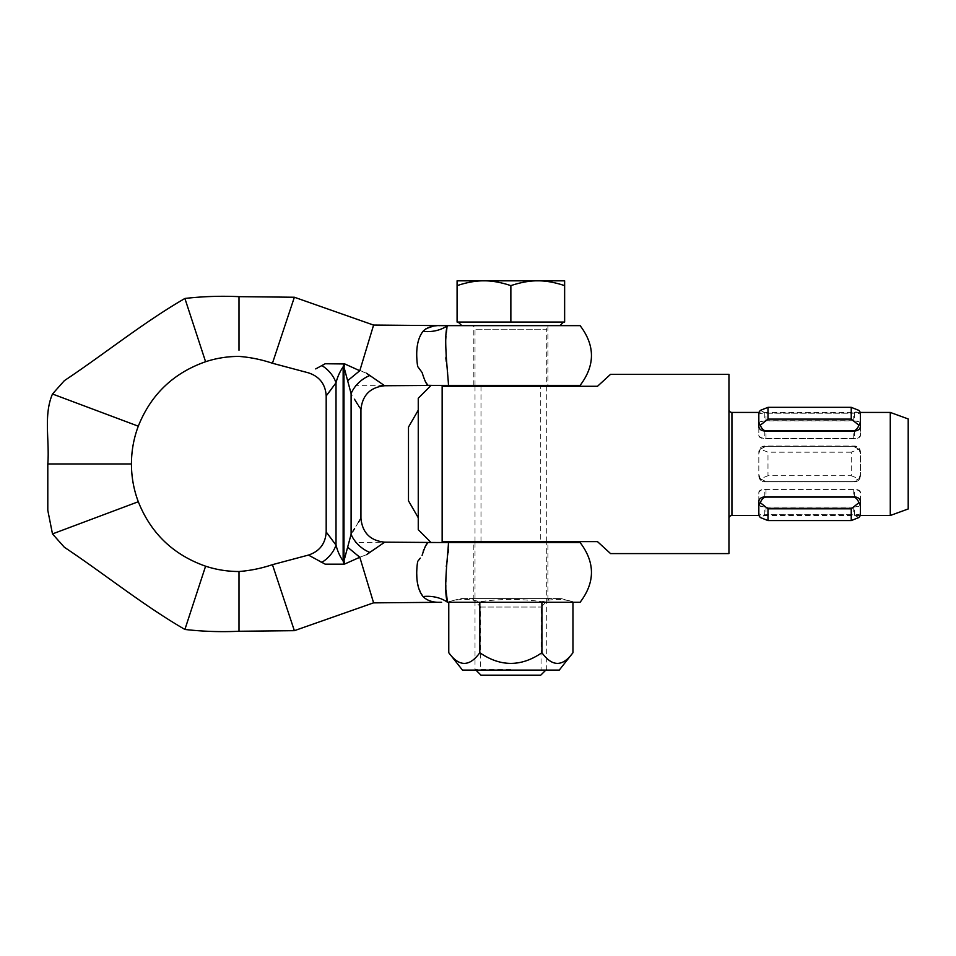 <?xml version="1.0" encoding="UTF-8"?>
<svg xmlns="http://www.w3.org/2000/svg" width="956" height="956" viewBox="0 0 956 956"><rect width="100%" height="100%" fill="white"/><g stroke="black" fill="none" stroke-linecap="round" stroke-linejoin="round"><path stroke-width="0.72" stroke-dasharray="4.78 3.58" d="M330.872 389.785L336.022 382.794L336.022 545.123A23.9 16.539 -47.2 0 1 321.706 562.415L325.171 564.16L343.993 564.183L344.829 563.956L343.981 560.849L343.144 561.076C339.882 556.368 337.504 551.05 336.022 545.123L330.872 538.132M343.993 564.183L343.144 561.076L343.144 366.841L343.993 363.734L325.171 363.758L315.707 368.908M547.908 325.637L547.908 385.388L473.818 385.388L473.818 325.637L547.908 325.637L473.818 325.637M473.818 542.53L547.908 542.53L473.818 542.53L473.818 602.28L547.908 602.28L547.908 542.53M184.902 629.454L205.588 566.191M52.484 533.914L138.297 501.733M47.8 463.959L131.45 463.959M367.14 554.205A26.828 8.114 152.8 0 0 367.212 554.145L369.864 552.401A23.9 15.714 41.9 0 1 351.103 534.296L343.981 560.849L343.981 367.068L351.103 393.621L354.664 399.5M359.791 557.205L366.578 554.659A26.828 8.114 152.8 0 0 366.913 554.396M373.593 602.83L359.791 557.181L344.829 563.956M447.277 600.798L447.528 602.28A35.85 29.146 161.9 0 0 422.982 596.544C427.236 600.81 433.45 602.722 441.612 602.28L441.612 602.28M420.305 558.101L417.7 561.387A48.362 35.754 -83.2 0 0 416.816 569.872L417.151 581.726L421.022 593.353M448.304 549.246L448.472 542.53L428.073 542.53L442.15 542.53L428.073 542.53L427.081 543.773M426.149 545.111L425.504 546.163M425.073 546.94L423.783 549.736M423.209 551.277L422.11 555.388M374.37 549.246L384.694 542.172L355.381 542.59M547.908 602.28L473.818 602.28M448.472 542.53L580.113 542.53M446.034 590.163L446.261 566.43M447.492 558.913L448.149 552.903M447.528 602.28L580.113 602.28M294.364 297.244L272.448 363.256M373.593 325.088L359.803 370.713L366.578 373.258L343.993 363.734M239 350.278L239 296.659M184.902 298.463L205.588 361.726M427.702 384.945L448.472 385.388L448.017 373.426L446.297 361.715M473.818 385.388L547.908 385.388M445.807 357.843L445.878 340.085L447.528 325.637L580.113 325.637M448.472 385.388L580.113 385.388M440.035 325.649L447.528 325.637A35.85 29.146 18.1 0 1 422.982 331.374C418.298 337.468 416.242 346.359 416.816 358.046A65.235 65.235 -96.5 0 0 417.7 366.53L422.11 372.529L425.241 381.289M384.694 385.746L367.212 373.772A26.828 8.114 27.2 0 0 366.578 373.258M439.198 325.673L432.721 326.343M425.97 328.685L422.982 331.374M52.484 394.003L138.297 426.185M359.862 519.992L359.098 521.223M358.404 522.335L354.592 528.525M353.003 531.142L351.103 534.296L351.103 393.621A23.9 15.714 138.1 0 1 369.864 375.517M357.914 404.806L358.751 406.145M359.803 407.818L360.938 409.646M321.706 365.503A23.9 16.539 -132.8 0 1 336.022 382.794C337.516 376.843 339.882 371.525 343.144 366.841L343.981 367.068L344.829 363.961M366.578 554.659L359.815 557.264M239 577.639L239 631.259M294.364 630.673L276.583 577.113M308.441 555.077L314.154 558.149M315.289 558.77L318.073 560.324M359.707 370.737L347.673 380.691M359.743 557.169L347.673 547.226M510.863 669.2L475.013 669.2L510.863 669.2M471.428 325.637L550.298 325.637A3.585 3.585 0 0 0 546.712 329.223L475.013 329.223A3.585 3.585 0 0 0 471.428 325.637L550.298 325.637M461.784 325.637L559.953 325.637L461.784 325.637M458.199 322.053L563.526 322.053L458.199 322.053M480.988 675.175L540.738 675.175M457.088 285.629C467.042 282.331 476.004 280.729 483.975 280.825L457.088 280.825L457.088 322.053L510.863 322.053L510.863 285.629C520.817 282.331 529.779 280.729 537.75 280.825C545.721 280.729 554.683 282.331 564.638 285.629L564.638 322.053L510.863 322.053M564.638 285.629L564.638 280.825L483.975 280.825C491.946 280.729 500.908 282.331 510.863 285.629M472.025 598.396L480.677 607.048L480.677 670.096L541.06 670.096L541.06 607.048L549.7 598.396L472.025 598.396L549.7 598.396M480.677 607.048L541.06 607.048L480.677 607.048M560.539 598.396L572.955 601.718C562.606 598.719 552.257 598.719 541.909 601.718C521.211 598.719 500.514 598.719 479.816 601.718C469.468 598.719 459.119 598.719 448.77 601.718L461.186 598.396L560.539 598.396L461.186 598.396M448.77 602.28L448.77 601.718C459.119 598.719 469.468 598.719 479.816 601.718C500.514 598.719 521.211 598.719 541.909 601.718C552.257 598.719 562.606 598.719 572.955 601.718L572.955 602.28M572.955 652.721C562.606 666.941 552.257 666.941 541.909 652.721C521.211 666.941 500.514 666.941 479.816 652.721C469.468 666.941 459.119 666.941 448.77 652.721M462.465 670.096L559.26 670.096M541.06 670.096L480.677 670.096M479.816 602.28L479.816 652.721M541.909 602.28L541.909 652.721M908.2 508.974L908.2 418.943M890.275 515.499L890.275 412.43M860.4 505.019L860.4 513.348C860.089 514.292 858.094 514.77 854.425 514.77L764.8 514.77C761.131 514.77 759.136 514.292 758.825 513.348L758.825 511.125M858.918 449.141L853.23 446.333L765.995 446.333A7.17 7.17 0 0 0 758.825 453.502L758.825 475.909C759.136 479.506 761.131 481.489 764.8 481.884L854.425 481.884C858.094 481.489 860.089 479.506 860.4 475.909L860.4 453.502L858.918 449.141L851.234 452.188L851.234 475.73L767.991 475.73L767.991 452.188L760.307 449.141L758.825 453.502L758.825 474.415L760.307 478.777L767.991 475.73M728.95 553.584L728.95 374.334M418.25 529.684L418.25 398.234M610.549 553.584L597.5 541.634L442.15 541.634L442.15 386.284L597.5 386.284L610.549 374.334M540.738 386.284L480.988 386.284L540.738 386.284L540.738 541.634L480.988 541.634L540.738 541.634M480.988 541.634L480.988 386.284M851.234 475.73L858.918 478.777L860.4 474.415L860.4 453.502A7.17 7.17 0 0 0 853.23 446.333L765.995 446.333L760.307 449.141M408.487 427.093L408.487 500.825M760.307 410.399L765.995 413.207L853.23 413.207L858.918 410.399M858.918 517.519L853.23 514.71L765.995 514.71L760.307 517.519M758.825 415.024L758.825 414.569C759.136 413.625 761.131 413.147 764.8 413.147L854.425 413.147C858.094 413.147 860.089 413.625 860.4 414.569L860.4 424.452A7.17 3.585 180 0 0 853.23 420.867L765.995 420.867A7.17 3.585 180 0 0 758.825 424.452L758.825 412.442L860.4 412.43L860.4 434.908A7.17 3.585 180 0 1 853.23 438.493L765.995 438.493A7.17 3.585 180 0 1 758.825 434.908L758.825 425.48M860.4 424.452L860.4 414.569M860.4 515.475L860.4 503.465A7.17 3.585 0 0 1 853.23 507.05L765.995 507.05A7.17 3.585 0 0 1 758.825 503.465L758.825 515.475M758.825 502.438L758.825 493.009A7.17 3.585 0 0 1 765.995 489.424L853.23 489.424A7.17 3.585 0 0 1 860.4 493.009L860.4 502.438M860.4 434.908L860.4 435.649A5.975 2.988 180 0 1 854.425 438.637L764.8 438.637A5.975 2.988 180 0 1 758.825 435.649L758.825 434.908M860.4 426.519L860.4 435.649M758.825 426.519L758.825 435.649M860.4 503.465L860.4 504.218A5.975 2.988 0 0 1 854.425 507.206L764.8 507.206A5.975 2.988 0 0 1 758.825 504.218L758.825 503.465M860.4 513.348L860.4 504.218M758.825 513.348L758.825 504.218M758.825 414.569L758.825 423.699A5.975 2.988 180 0 1 764.8 420.712L854.425 420.712A5.975 2.988 180 0 1 860.4 423.699M758.825 424.452L758.825 423.699M758.825 501.398L758.825 492.268A5.975 2.988 0 0 1 764.8 489.281L854.425 489.281A5.975 2.988 0 0 1 860.4 492.268L860.4 493.009M860.4 501.398L860.4 492.268M758.825 493.009L758.825 492.268M760.307 478.777L765.995 481.585L853.23 481.585A7.17 7.17 0 0 0 860.4 474.415L860.4 475.909A5.975 5.975 0 0 1 854.425 481.884L764.8 481.884A5.975 5.975 0 0 1 758.825 475.909L758.825 474.415A7.17 7.17 0 0 0 765.995 481.585L853.23 481.585L858.918 478.777M851.234 452.188L767.991 452.188M860.4 453.502L860.4 452.009A5.975 5.975 0 0 0 854.425 446.034L764.8 446.034A5.975 5.975 0 0 0 758.825 452.009L758.825 453.502L758.825 452.009C759.136 448.412 761.131 446.428 764.8 446.034L854.425 446.034C858.094 446.428 860.089 448.412 860.4 452.009L860.4 453.502M475.013 385.388L475.013 329.223L546.712 329.223L546.712 385.388M731.938 515.499L731.938 412.43M765.995 420.867L765.995 413.207M765.995 438.493L765.995 431.072M853.23 438.493L853.23 431.072M853.23 420.867L853.23 413.207M765.995 489.424L765.995 496.845M765.995 507.05L765.995 514.71M853.23 507.05L853.23 514.71M853.23 489.424L853.23 496.845M764.8 431.072L764.8 438.637M764.8 413.147L764.8 420.712M854.425 413.147L854.425 420.712M854.425 431.072L854.425 438.637M764.8 514.77L764.8 507.206M764.8 496.845L764.8 489.281M854.425 496.845L854.425 489.281M854.425 514.77L854.425 507.206M442.15 385.388L355.381 385.328M475.013 386.284L475.013 541.634M475.013 542.53L475.013 669.2L475.909 670.096M545.816 670.096L546.712 669.2L546.712 542.53M546.712 386.284L546.712 541.634M860.4 515.499L758.825 515.499"/><path stroke-width="1.43" d="M366.578 373.258A26.828 8.114 27.2 0 1 367.212 373.772L369.864 375.517A23.9 15.714 -41.9 0 0 351.103 393.621C363.639 414.115 363.639 414.115 351.103 393.621L343.981 367.068L343.144 366.841L343.144 561.076L343.993 564.183L325.171 564.16L308.441 555.077C319.567 551.373 325.47 543.677 326.187 531.99L336.022 545.123C337.516 551.074 339.882 556.38 343.144 561.076L343.981 560.849L344.829 563.956L343.993 564.183M369.864 375.517L384.694 385.746C370.259 387.228 362.336 395.198 360.938 409.646L360.938 518.272L359.862 519.992M315.707 368.908L325.171 363.758L344.829 363.961L343.981 367.068L343.981 560.849L351.103 534.296C363.639 513.802 363.639 513.802 351.103 534.296A23.9 15.714 -138.1 0 0 369.864 552.401L366.578 554.659M343.993 363.734L343.144 366.841C339.882 371.549 337.504 376.867 336.022 382.794L326.187 395.927L326.187 531.99L330.872 538.132M239 631.259L239 571.509C250.376 570.624 261.514 568.342 272.448 564.661L294.364 630.673L239 631.259C220.74 632.095 202.72 631.498 184.902 629.454L205.588 566.191C173.347 554.85 150.917 533.364 138.297 501.733A138.166 120.958 162 0 1 131.45 463.959A138.166 120.958 -162 0 1 138.297 426.185C150.917 394.553 173.347 373.067 205.588 361.726A140.568 121.759 71.5 0 1 239 356.409C250.376 357.293 261.514 359.575 272.448 363.256L308.441 372.84C319.567 376.545 325.482 384.24 326.187 395.927L330.262 390.598M330.322 390.526L330.872 389.785M276.583 577.113L272.448 564.661L308.441 555.077M359.803 557.264L344.829 563.956M359.803 557.205L373.593 602.83L294.364 630.673M205.588 566.191A140.568 121.759 -71.5 0 0 239 571.509L239 577.639M184.902 629.454C143.137 605.291 104.79 574.162 64.363 547.262L52.484 533.914L47.8 510.337L47.8 463.959C49.712 440.776 43.307 415.346 52.484 394.003L64.363 380.655C104.79 353.756 143.137 322.626 184.902 298.463C202.72 296.42 220.74 295.822 239 296.659L294.364 297.244L373.593 325.088L359.791 370.749L344.829 363.961M373.605 602.866L441.612 602.28C433.498 602.734 427.284 600.822 422.982 596.544C418.298 590.45 416.242 581.559 416.816 569.872A65.247 65.247 -83.5 0 1 417.7 561.387L420.305 558.101M421.022 593.353L422.982 596.544A35.85 29.146 -18.1 0 1 447.528 602.28C443.106 591.895 448.173 552.723 448.472 542.53L580.113 542.53C595.23 562.451 595.23 582.359 580.113 602.28L447.528 602.28M427.081 543.773L426.149 545.111M425.504 546.163L425.073 546.94M423.783 549.736L423.209 551.277M360.938 518.272C362.336 532.719 370.247 540.69 384.694 542.172L442.15 542.53L384.694 542.172L369.864 552.401M369.936 552.341L374.37 549.246M447.277 600.798L446.034 590.163M446.261 566.43L447.492 558.913M448.149 552.903L448.304 549.246M239 296.659L239 350.278M138.297 426.185L52.484 394.003M205.588 361.726L184.902 298.463M131.45 463.959L47.8 463.959M384.694 385.746L442.15 385.388M422.982 331.374A35.85 29.146 -161.9 0 0 447.528 325.637L580.113 325.637C595.23 345.558 595.23 365.467 580.113 385.388L428.073 385.388C426.495 384.551 424.5 380.273 422.11 372.529L417.7 366.53A48.362 35.754 83.2 0 1 416.816 358.046C416.23 346.395 418.298 337.504 422.982 331.374C427.236 327.107 433.45 325.195 441.612 325.637L373.605 325.052M446.297 361.715L445.807 357.843M441.612 325.637L447.528 325.637C443.106 336.022 448.173 375.194 448.472 385.388M440.035 325.649L439.198 325.673M432.721 326.343L425.97 328.685M425.241 381.289L425.707 382.101M426.053 382.663L427.356 384.503M272.448 363.256L294.364 297.244M359.098 521.223L358.404 522.335M354.592 528.525L353.003 531.142M354.664 399.5L357.914 404.806M358.751 406.145L359.803 407.818M422.11 555.388C424.5 547.645 426.495 543.366 428.073 542.53L448.472 542.53M138.297 501.733L52.484 533.914M314.154 558.149L315.289 558.77M318.073 560.324L321.443 562.259M359.743 370.749L347.673 380.691M321.706 562.415A23.9 16.539 132.8 0 0 336.022 545.123L336.022 382.794A23.9 16.539 47.2 0 0 321.706 365.503M347.673 547.226L359.707 557.181M461.784 325.637L458.199 322.053M563.538 322.053L559.941 325.637M545.816 670.096L540.738 675.175L480.988 675.175L475.909 670.096M510.863 285.629C500.908 282.331 491.946 280.729 483.975 280.825C476.004 280.729 467.042 282.331 457.088 285.629L457.088 322.053L564.638 322.053L564.638 285.629C554.683 282.331 545.721 280.729 537.75 280.825C529.779 280.729 520.817 282.331 510.863 285.629L510.863 322.053M457.088 285.629L457.088 280.825L564.638 280.825L564.638 285.629M462.465 670.096L448.77 652.721C459.119 666.941 469.468 666.941 479.816 652.721C500.514 666.941 521.211 666.941 541.909 652.721C552.257 666.941 562.606 666.941 572.955 652.721L559.26 670.096L462.465 670.096M479.816 652.721L479.816 602.28M541.909 652.721L541.909 602.28M572.955 652.721L572.955 602.28M448.77 652.721L448.77 602.28M890.275 515.499L890.275 412.43L908.2 418.943L908.2 508.974L890.275 515.499L860.4 515.499M767.991 520.578L760.307 517.519L758.825 515.475L758.825 501.398C759.136 498.757 761.131 497.228 764.8 496.845L854.425 496.845C858.094 497.228 860.089 498.757 860.4 501.398L860.4 515.475L858.918 517.519L851.234 520.578L767.991 520.578L767.991 508.807L760.307 502.701C761.765 499.068 763.665 497.204 765.995 497.084L853.23 497.084C855.56 497.204 857.46 499.068 858.918 502.701L860.4 505.019L860.4 502.438M858.918 425.217L851.234 419.11L851.234 407.34L858.918 410.399L860.4 412.442L860.4 422.899L858.918 425.217C857.46 428.85 855.56 430.714 853.23 430.833L765.995 430.833C763.665 430.714 761.765 428.85 760.307 425.217L758.825 422.899L758.825 412.442L731.938 412.43A2.988 2.988 0 0 1 728.95 409.443M728.95 518.487A2.988 2.988 0 0 1 731.938 515.499L731.938 412.43M430.2 386.284L418.25 398.234L418.25 529.684L430.2 541.634M442.15 541.634C426.053 541.634 426.053 541.634 442.15 541.634C426.053 541.634 426.053 541.634 442.15 541.634L597.5 541.634L610.549 553.584L728.95 553.584L728.95 374.334L610.549 374.334L597.5 386.284L442.15 386.284L442.15 541.634M858.918 502.701L851.234 508.807L851.234 520.578M851.234 508.807L767.991 508.807M851.234 407.34L767.991 407.34L767.991 419.11L760.307 425.217M418.25 517.734L408.487 500.825L408.487 427.093L418.25 410.184M442.15 386.284C426.053 386.284 426.053 386.284 442.15 386.284C426.053 386.284 426.053 386.284 442.15 386.284M758.825 412.442L760.307 410.399L767.991 407.34M851.234 419.11L767.991 419.11M758.825 511.125L758.825 505.019L760.307 502.701M860.4 422.899L860.4 426.519C860.089 429.16 858.094 430.69 854.425 431.072L764.8 431.072C761.131 430.69 759.136 429.16 758.825 426.519L758.825 415.024M758.825 425.48L758.825 422.899M758.825 502.438L758.825 505.019M351.103 393.621L351.103 534.296M475.013 385.388L475.013 386.284M475.013 541.634L475.013 542.53M546.712 385.388L546.712 386.284M546.712 541.634L546.712 542.53M758.825 515.499L731.938 515.499M890.275 412.43L860.4 412.43"/></g></svg>
